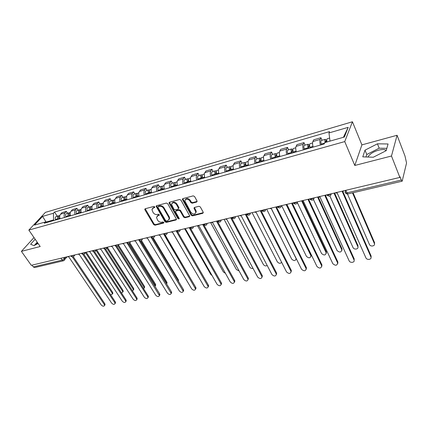 <?xml version="1.0" encoding="UTF-8"?>
<svg xmlns="http://www.w3.org/2000/svg" width="428" height="428" viewBox="0 0 428 428"><rect width="100%" height="100%" fill="white"/><g stroke="black" fill="none" stroke-linecap="round" stroke-linejoin="round"><path stroke-width="0.64" d="M154.754 206.868L153.834 206.43L145.21 208.746L144.766 209.265L144.899 209.795L153.689 224.609L154.973 225.219L163.571 223.079L163.806 222.357L162.897 221.923L161.779 222.207C160.104 222.442 158.724 221.784 157.632 220.227L156.477 217.419L157.953 215.68L159.398 215L158.392 214.225L157.269 214.514C155.594 214.765 154.208 214.102 153.101 212.529L151.935 209.64L153.401 207.912L154.524 207.607L154.754 206.868M35.963 244.597L37.643 242.831M367.952 157.044L368.043 156.835C369.787 153.984 373.302 151.758 378.587 150.158C382.295 149.238 384.836 149.361 386.206 150.517M196.613 202.059L197.014 200.951L194.569 196.506L193.194 195.858L182.852 198.635L182.344 199.298L191.156 215.231L192.498 215.867L202.808 213.299L203.214 212.218L200.304 206.933L198.945 206.291L194.499 207.43L193.986 208.12L195.874 212.176C194.954 214.605 193.29 214.647 190.899 212.304L184.843 200.941C185.811 198.528 187.48 198.501 189.85 200.855L190.802 202.578L192.167 203.22L196.613 202.059L197.137 201.411M344.738 141.588L354.791 165.465L391.481 156.011L399.859 177.417L31.287 265.317L21.4 251.359L40.189 246.517L28.837 230.087L344.738 141.588L352.431 121.771L45.405 212.374L28.837 230.087M167.706 203.691L166.374 203.059L156.562 205.697L156.097 206.253L164.994 221.779L166.294 222.4L176.079 219.96L176.561 219.355L167.706 203.691M169.536 202.214L179.605 199.507L180.958 200.144L189.77 216.017L189.267 216.675L184.944 217.75L183.617 217.119L180.108 210.934L178.776 210.303L175.935 211.036L175.443 211.651L179.23 218.505L179.316 218.81L178.048 218.799L169.183 203.295L169.049 202.824L169.536 202.214M391.481 156.011L397.072 135.269L404.979 155.99L406.552 163.009L402.176 181.194L347.948 193.938L346.958 192.862L401.298 180.033L402.176 181.194M397.072 135.269L361.901 144.883L352.431 121.771M399.859 177.417L400.014 176.764L401.298 180.033M60.915 258.25L62.172 260.096L63.505 260.775L34.631 267.559L33.282 266.917L62.172 260.096L64.409 258.673L65.682 257.11M32.025 265.141L33.282 266.917M33.994 237.551L21.4 251.359M64.473 217.499C63.884 215.621 64.045 214.096 64.96 212.93L60.557 214.198C59.642 215.364 59.476 216.878 60.064 218.751M60.557 214.198L61.969 212.636L66.367 211.362L67.592 213.24M64.96 212.93L66.367 211.362M78.147 210.212L76.922 208.308L72.423 209.608L71.032 211.181C70.122 212.352 69.967 213.882 70.556 215.776M75.071 214.498C74.477 212.598 74.633 211.058 75.537 209.886L76.922 208.308M88.96 207.109L87.735 205.178L83.128 206.51L81.753 208.094C80.86 209.271 80.71 210.822 81.304 212.737M85.926 211.427C85.327 209.501 85.477 207.949 86.365 206.767L87.735 205.178M100.029 203.937L98.804 201.979L94.085 203.343L92.732 204.932C91.849 206.119 91.71 207.682 92.304 209.624M97.044 208.281C96.444 206.328 96.578 204.761 97.456 203.573L98.804 201.979M111.366 200.684L110.146 198.694L105.315 200.095L103.977 201.695C103.111 202.888 102.977 204.466 103.581 206.43M108.434 205.055C107.829 203.081 107.958 201.497 108.819 200.299L110.146 198.694M122.986 197.351L121.766 195.334L116.817 196.768L115.501 198.373C114.651 199.576 114.527 201.171 115.132 203.161M120.108 201.754C119.498 199.753 119.615 198.148 120.461 196.944L121.766 195.334M134.895 193.932L133.68 191.888L128.603 193.354L127.309 194.975C126.474 196.179 126.362 197.79 126.972 199.806M132.07 198.367C131.46 196.34 131.567 194.719 132.396 193.51L133.68 191.888M147.104 190.433L145.889 188.352L140.689 189.861L139.421 191.487C138.602 192.702 138.501 194.328 139.116 196.372M144.343 194.89C143.728 192.835 143.824 191.198 144.637 189.984L145.889 188.352M159.628 186.838L158.419 184.73L153.08 186.276L151.838 187.908C151.041 189.128 150.95 190.776 151.566 192.846M156.932 191.327C156.311 189.246 156.397 187.592 157.194 186.367L158.419 184.73M172.473 183.157L171.27 181.012L165.791 182.596L164.582 184.238C163.801 185.468 163.721 187.132 164.347 189.23M169.852 187.673C169.226 185.559 169.301 183.89 170.071 182.66L171.27 181.012M185.661 179.375L184.463 177.197L178.84 178.824L177.657 180.472C176.898 181.707 176.834 183.393 177.459 185.517M183.114 183.917C182.483 181.777 182.542 180.086 183.296 178.851L184.463 177.197M199.197 175.491L198.004 173.276L192.231 174.945L191.086 176.604C190.348 177.85 190.294 179.551 190.925 181.707M196.73 180.065C196.099 177.893 196.142 176.186 196.875 174.94L198.004 173.276M213.101 171.505L211.914 169.253L205.986 170.97L204.873 172.634C204.156 173.886 204.119 175.603 204.755 177.791M210.715 176.101C210.078 173.902 210.116 172.174 210.817 170.922L211.914 169.253M227.38 167.407L226.203 165.117L220.11 166.883L219.034 168.557C218.35 169.814 218.323 171.553 218.965 173.768M225.091 172.035C224.449 169.804 224.47 168.054 225.144 166.797L226.203 165.117M242.061 163.196L240.894 160.869L234.63 162.683L233.592 164.363C232.934 165.625 232.923 167.385 233.565 169.638M239.867 167.851C239.22 165.588 239.225 163.822 239.873 162.554L240.894 160.869M257.153 158.868L255.998 156.498L249.556 158.365L248.561 160.051C247.924 161.324 247.935 163.1 248.582 165.385M255.061 163.549C254.414 161.254 254.398 159.467 255.018 158.194L255.998 156.498M272.679 154.417L271.529 152.004L264.905 153.925L263.953 155.621C263.354 156.894 263.375 158.692 264.028 161.014M270.699 159.125C270.041 156.792 270.009 154.984 270.598 153.706L271.529 152.004M288.649 149.832L287.514 147.382L280.693 149.356L279.794 151.057C279.222 152.341 279.265 154.16 279.923 156.514M286.787 154.572C286.129 152.202 286.081 150.372 286.632 149.088L287.514 147.382M305.094 145.119L303.966 142.62L296.946 144.653L296.096 146.36C295.561 147.649 295.625 149.49 296.288 151.881M303.356 149.88C302.692 147.473 302.623 145.627 303.142 144.332L303.966 142.62M322.022 140.261L320.914 137.72L313.681 139.812L312.889 141.524C312.392 142.824 312.472 144.685 313.141 147.109M320.422 145.049C319.753 142.604 319.663 140.737 320.144 139.437L320.914 137.72M53.939 220.484L53.564 219.917L46.015 222.111M46.149 222.143L42.559 216.402L53.42 213.24L53.564 219.917M47.214 222.383L45.405 221.977L34.459 225.085L42.559 216.402M330.009 141.112L328.977 132.937L329.549 131.615L54.522 212.042L53.42 213.24M328.977 132.937L348.205 127.33L344.39 137.024L324.782 142.599L324.178 143.985L44.261 223.223L45.405 221.977M35.166 239.241L30.623 244.249L33.978 245.635L38.092 243.484M354.791 165.465L361.901 144.883M388.073 143.974L377.442 143.819L365.004 150.164L362.767 156.851L373.286 157.237L386.158 150.699L388.073 143.974M57.277 216.199L54.522 212.042M343.395 137.308L348.205 127.33M37.204 242.195L34.235 245.495M386.826 148.35L379.181 148.184L366.775 154.503L365.972 156.969M379.181 148.184L377.442 143.819M366.775 154.503L365.004 150.164M154.834 207.061L152.523 208.377M157.044 216.161L158.36 215.097L159.382 214.835M145.188 208.752L154.096 224.021L155.38 224.636L163.876 222.512M156.514 205.713L165.395 221.19L166.695 221.811L176.561 219.339M158.162 206.638L157.927 207.382L165.615 220.581L166.524 221.019L167.717 220.72L169.242 218.863L168.825 217.392L163.576 208.318C162.463 206.719 161.056 206.055 159.355 206.317L158.162 206.638L158.574 206.061L158.103 206.654M169.087 219.601L169.638 218.275L169.226 216.803L168.825 217.392M158.574 206.061L159.772 205.74C161.468 205.472 162.875 206.141 163.988 207.741L169.226 216.803M175.838 211.063L176.331 210.448L179.166 209.715L180.504 210.346L184.003 216.525L185.329 217.156L189.77 216.033M169.049 202.824L169.456 202.241L178.439 218.205L179.295 218.66M176.432 204.456C174.164 202.166 172.538 202.15 171.542 204.407L173.923 209.217L175.255 209.848L178.096 209.11L178.594 208.479L176.432 204.456L176.834 203.872C175.031 201.818 173.447 201.588 172.072 203.177M178.984 207.89L178.594 208.479L178.861 207.446L178.465 208.035M176.834 203.872L178.861 207.446M185.361 199.609C186.779 197.955 188.406 198.175 190.235 200.272L191.193 201.989L192.547 202.631L196.992 201.465M195.773 212.914L196.254 211.576L195.933 210.533L195.553 211.127M194.366 207.478L195.933 210.533M182.74 198.672L191.541 214.637L192.878 215.273L203.332 212.641M59.15 219.008L58.93 218.478C58.459 216.969 58.716 215.974 59.711 215.498L59.893 215.45M110.579 294.705L112.387 294.079L112.104 293.003L85.434 252.552M58.85 219.093L58.684 217.124M58.031 219.323L57.812 218.794C57.336 217.29 57.598 216.295 58.593 215.819L59.187 215.814M55.667 219.992L55.447 219.468C54.971 217.964 55.233 216.975 56.228 216.498L58.593 215.819M86.221 252.215L112.601 292.281L112.885 293.351L112.484 293.934M67.426 256.698L68.796 256.896L101.201 304.945C102.677 306.411 103.79 306.587 104.55 305.48L104.25 304.399L72.353 256.918M73.306 256.741L104.769 303.645L105.069 304.725L104.667 305.303M69.577 216.054L69.357 215.519C68.881 213.995 69.133 212.989 70.117 212.513L70.374 212.443M121.434 292.891L122.756 292.099L122.472 291.051L96.016 250.337M69.24 216.151L69.106 214.128M68.427 216.381L68.207 215.846C67.731 214.321 67.988 213.321 68.972 212.844L69.582 212.844M66.008 217.066L65.789 216.531C65.313 215.011 65.564 214.011 66.554 213.535L68.972 212.844M96.621 249.733L122.964 290.318L123.248 291.366L122.825 291.992M80.25 213.032L80.031 212.491C79.549 210.945 79.795 209.934 80.769 209.458L81.106 209.362M132.455 290.906L133.354 290.072L133.076 289.05L106.877 248.133M79.881 213.139L79.774 211.063M79.073 213.369L78.854 212.823C78.372 211.282 78.618 210.271 79.597 209.795L80.223 209.806M76.596 214.07L76.377 213.529C75.895 211.988 76.141 210.983 77.126 210.506L79.597 209.795M107.385 247.389L133.563 288.312L133.841 289.333L133.397 290.007M77.853 254.211L79.25 254.409L111.622 303.088C113.136 304.586 114.276 304.757 115.036 303.586L114.741 302.532L82.85 254.376M83.835 254.269L115.25 301.772L115.549 302.826L115.127 303.452M88.532 251.664L89.955 251.862L122.28 301.189C123.831 302.724 124.992 302.88 125.762 301.654L125.468 300.622L93.588 251.766M94.615 251.734L125.971 299.857L126.265 300.884L125.821 301.558M91.18 209.939L90.955 209.388C90.474 207.826 90.715 206.804 91.678 206.328L92.095 206.21M143.658 288.761L144.193 287.996L143.915 287.001L117.984 245.881M90.773 210.057L90.699 207.928M89.976 210.282L89.752 209.731C89.27 208.169 89.511 207.152 90.479 206.676L91.121 206.697M87.435 210.999L87.216 210.453C86.729 208.896 86.975 207.874 87.943 207.403L90.479 206.676M118.47 245.11L144.391 286.262L144.669 287.258L144.204 287.98M102.372 206.772L102.153 206.216C101.661 204.632 101.896 203.6 102.848 203.123L103.351 202.979M155.048 286.439L155.006 284.909L129.272 243.452M101.928 206.895L101.639 206.173L101.891 204.723M101.142 207.12L100.917 206.564C100.43 204.98 100.666 203.953 101.618 203.477L102.287 203.514M98.536 207.858L98.317 207.302C97.83 205.724 98.066 204.696 99.023 204.226L101.618 203.477M129.898 242.917L155.471 284.165L155.744 285.128L155.273 285.893M113.843 203.525L113.618 202.963C113.126 201.358 113.35 200.315 114.297 199.844L114.886 199.673M166.594 283.866L166.348 282.769L140.732 240.82M113.356 203.664L113.067 202.926L113.35 201.444M112.58 203.883L112.355 203.321C111.863 201.716 112.093 200.679 113.035 200.202L113.72 200.251M109.916 204.638L109.691 204.076C109.199 202.476 109.429 201.438 110.376 200.967L113.035 200.202M141.47 240.477L166.802 282.02L167.07 282.945L166.61 283.753M99.462 249.059L100.912 249.256L133.178 299.247C134.777 300.82 135.96 300.959 136.73 299.67L136.441 298.669L104.571 249.069M105.641 249.128L136.939 297.893L137.228 298.899L136.762 299.621M110.654 246.389L112.131 246.587L144.332 297.262C145.975 298.872 147.184 298.995 147.954 297.637L147.671 296.668L115.801 246.277M116.93 246.453L148.158 295.887L148.441 296.861L147.954 297.637L148.441 296.861M122.124 243.655L123.622 243.853L155.749 295.229C157.44 296.877 158.67 296.989 159.446 295.555L127.271 243.361M128.486 243.698L159.639 293.838L159.917 294.769L159.441 295.593M125.597 200.197L125.372 199.625C124.88 197.998 125.094 196.95 126.025 196.479L126.715 196.281M125.072 200.347L124.778 199.598L125.099 198.089M124.302 200.566L124.077 199.994C123.585 198.367 123.804 197.319 124.735 196.848L125.441 196.912M121.568 201.337L121.349 200.769C120.851 199.148 121.076 198.105 122.007 197.629L124.735 196.848M153.235 237.85L178.401 279.821L178.471 281.303M133.873 240.852L135.403 241.05L167.434 293.148C169.178 294.839 170.435 294.929 171.205 293.421L138.95 240.242M140.314 240.857L171.398 291.736L171.671 292.629L171.2 293.496M137.65 196.789L137.425 196.206C136.928 194.558 137.137 193.499 138.051 193.028L138.838 192.803M137.078 196.95L136.789 196.19L137.147 194.654M136.318 197.164L136.093 196.586C135.596 194.938 135.81 193.879 136.725 193.408L137.458 193.493M133.52 197.955L133.295 197.378C132.798 195.74 133.012 194.681 133.932 194.21L136.725 193.408M165.16 234.951L190.524 278.478M145.916 237.979L147.473 238.182L179.396 291.019C181.199 292.752 182.483 292.822 183.248 291.233L151.095 237.321M152.432 237.931L183.435 289.579L183.698 290.435L183.243 291.345M150.009 193.29L149.784 192.702C149.281 191.032 149.479 189.962 150.383 189.492L151.271 189.235M172.473 232.233L198.731 277.189M149.393 193.461L149.099 192.696L149.5 191.145M148.644 193.675L148.42 193.087C147.917 191.418 148.12 190.353 149.024 189.882L149.779 189.989M145.771 194.489L145.547 193.9C145.049 192.242 145.252 191.172 146.157 190.706L149.024 189.882M158.258 235.036L159.853 235.234L191.653 288.836C193.515 290.612 194.82 290.66 195.58 288.986L163.817 234.287M164.844 234.902L195.767 287.375L196.024 288.183L195.58 289.141M162.683 189.7L162.458 189.101C161.955 187.411 162.148 186.33 163.031 185.864L164.031 185.575M184.923 229.194L210.753 274.396L212.074 275.541M162.025 189.888L161.731 189.106L162.169 187.544M161.286 190.096L161.062 189.502C160.559 187.812 160.751 186.731 161.634 186.266L162.421 186.399M158.339 190.931L158.114 190.337C157.611 188.652 157.804 187.576 158.697 187.106L161.634 186.266M170.922 232.013L172.548 232.217L204.21 286.6C206.136 288.419 207.468 288.445 208.217 286.68L176.352 231.307L176.737 231.195M177.556 231.762L208.404 285.118L208.65 285.872L208.217 286.878M175.694 186.014L175.469 185.41C174.961 183.698 175.143 182.606 176.01 182.141L177.128 181.82M197.576 225.877L223.421 272.005L225.476 273.38M174.982 186.217L174.688 185.431L175.175 183.863M174.26 186.421L174.036 185.822C173.527 184.104 173.709 183.018 174.581 182.553L175.389 182.719M171.237 187.277L171.013 186.678C170.505 184.971 170.686 183.885 171.564 183.419L174.581 182.553M183.917 228.916L185.575 229.114L217.082 284.31C219.072 286.171 220.431 286.177 221.169 284.315L189.481 228.188L189.989 228.012M190.567 228.488L221.351 282.801L221.586 283.497L221.174 284.561M189.053 182.237L188.823 181.622C188.315 179.883 188.481 178.781 189.331 178.321L190.572 177.962M210.603 222.549L236.4 269.554L239.108 270.967M188.288 182.451L187.994 181.654L188.24 180.07L188.523 180.102M187.576 182.654L187.352 182.039C186.843 180.306 187.009 179.204 187.865 178.744L188.705 178.947M184.473 183.532L184.249 182.922C183.74 181.188 183.912 180.092 184.768 179.632L187.865 178.744M197.249 225.738L198.94 225.936L230.275 281.961C232.334 283.871 233.725 283.844 234.448 281.886L202.952 224.984L203.589 224.732M203.872 225.026L234.63 280.431L234.849 281.062L234.458 282.18M202.765 178.353L202.54 177.732C202.027 175.967 202.182 174.854 203.011 174.394L204.381 174.003M224.074 219.339L249.711 267.045C250.551 268.244 251.653 268.677 253.007 268.345M201.946 178.583L201.652 177.775L201.882 176.176L202.235 176.25M201.251 178.781L201.026 178.16C200.513 176.4 200.673 175.287 201.502 174.827L202.385 175.084M198.068 179.685L197.838 179.065C197.324 177.31 197.485 176.202 198.325 175.742L201.502 174.827M210.934 222.474L212.663 222.672L243.805 279.548C245.94 281.506 247.357 281.453 248.058 279.393L216.782 221.693L217.547 221.356M217.499 221.394L248.245 277.997L248.079 279.735M216.857 174.367L216.627 173.736C216.108 171.944 216.258 170.826 217.066 170.365L218.564 169.937M237.898 216.044L263.354 264.467C264.477 265.922 265.761 266.264 267.19 265.494M215.98 174.613L215.899 172.174L216.327 172.313M215.3 174.806L215.075 174.175C214.556 172.388 214.706 171.27 215.514 170.809L216.434 171.12M212.026 175.731L211.801 175.106C211.282 173.324 211.432 172.206 212.251 171.746L215.514 170.809M224.994 219.12L226.76 219.318L257.683 277.077C259.903 279.083 261.348 279.002 262.027 276.83L230.986 218.312L231.88 217.873M231.692 218.029L262.214 275.498L262.059 277.226M231.334 170.269L231.109 169.627C230.585 167.813 230.719 166.679 231.505 166.225L233.142 165.754M252.092 212.657L277.344 261.829C278.901 263.573 280.335 263.739 281.64 262.332M230.398 170.531L230.296 168.065L230.81 168.306M229.734 170.719L229.51 170.082C228.991 168.268 229.124 167.134 229.911 166.679L230.869 167.064M226.369 171.671L226.144 171.034C225.626 169.231 225.759 168.097 226.556 167.642L229.911 166.679M239.434 215.675L241.242 215.873L271.924 274.541C274.23 276.595 275.707 276.483 276.354 274.204L245.586 214.84L246.598 214.294C248.491 215.83 249.759 215.412 250.417 213.058L249.92 214.53M246.277 214.572L276.552 272.936L276.402 274.648M246.218 166.053L245.993 165.401C245.469 163.56 245.586 162.415 246.346 161.966L248.138 161.452M266.665 209.18L291.698 259.122C294.036 261.182 295.513 261.026 296.128 258.646L271.325 208.714M245.217 166.337L245.1 163.838L245.709 164.234M244.575 166.519L244.351 165.871C243.826 164.031 243.944 162.886 244.709 162.437L245.715 162.907M241.114 167.498L240.889 166.85C240.365 165.021 240.488 163.876 241.258 163.426L244.709 162.437M296.379 258.86L296.187 259.159M254.28 212.133L256.126 212.331L286.546 271.941C288.943 274.038 290.446 273.893 291.061 271.496L260.593 211.272L261.701 210.63M261.267 211.02L291.265 270.303L291.126 271.999M261.524 161.72L261.299 161.062C260.77 159.189 260.877 158.034 261.615 157.59L263.557 157.033M260.01 160.436L261.059 160.136L260.32 159.494L260.459 162.025M281.64 205.611L306.427 256.34C308.856 258.453 310.364 258.255 310.947 255.762L286.375 205.044M259.839 162.201L259.609 161.538C259.084 159.676 259.186 158.521 259.93 158.071L260.989 158.654M256.276 163.207L256.051 162.549C255.521 160.693 255.634 159.537 256.377 159.088L259.93 158.071M287.07 204.969L311.145 254.687L311.028 256.329M269.538 208.495L271.427 208.693L301.558 269.266C304.051 271.416 305.587 271.234 306.164 268.72L276.023 207.596L277.237 206.842M276.681 207.366L306.378 267.602L306.25 269.276M277.274 157.263L277.05 156.589C276.515 154.695 276.606 153.524 277.317 153.085L279.425 152.48M276.14 157.584L275.974 155.027L276.804 155.658M297.423 202.781L321.551 253.488C324.076 255.644 325.612 255.414 326.152 252.798L301.74 201.048M275.536 157.755L275.311 157.087C274.776 155.193 274.867 154.021 275.584 153.582L276.707 154.31M271.871 158.793L271.646 158.125C271.117 156.236 271.213 155.07 271.93 154.631L275.584 153.582M302.51 201.192L326.366 251.803L326.259 253.419M275.685 155.974L276.782 155.524M285.235 204.75L287.167 204.948L316.977 266.521C319.572 268.72 321.139 268.5 321.679 265.863L291.891 203.824L293.228 202.926M292.538 203.605L321.904 264.825L321.786 266.473M293.485 152.673L293.26 151.994C292.725 150.067 292.795 148.885 293.474 148.446L295.759 147.794M292.276 153.015L292.089 150.426L293.009 151.041M313.478 199.534L337.077 250.557C339.709 252.761 341.276 252.493 341.774 249.759L317.592 197.035M291.693 153.181L291.468 152.502C290.933 150.576 291.008 149.399 291.693 148.96L292.896 149.886M287.926 154.251L287.696 153.572C287.167 151.656 287.242 150.479 287.932 150.041L291.693 148.96M318.272 197.046L342.036 248.925L341.902 250.428M291.821 151.384L292.961 150.758M301.387 200.903L303.361 201.096L332.829 263.696C335.525 265.943 337.125 265.686 337.617 262.931L308.224 199.935L309.658 198.929M308.85 199.732L337.895 262.054L337.756 263.589M310.177 147.949L309.947 147.259C309.412 145.301 309.465 144.108 310.118 143.674L312.579 142.968M308.888 148.313L308.679 145.691L309.701 146.29M329.876 195.981L353.03 247.55C354.052 250.107 359.065 249.176 357.819 246.646L333.995 193.124M308.331 148.473L308.106 147.778C307.572 145.825 307.625 144.637 308.278 144.204L309.588 145.413M304.447 149.57L304.222 148.88C303.687 146.938 303.746 145.745 304.41 145.311L308.278 144.204M334.578 192.985L358.059 245.806L357.819 246.646M308.433 146.654L309.358 146.392L309.626 145.82M318.009 196.934L320.032 197.126L349.12 260.796C350.174 263.391 355.294 262.492 354.01 259.924L325.039 195.938L326.527 194.906M325.644 195.746L354.261 259.042L354.01 259.924M327.024 141.962C326.612 140.165 326.692 139.1 327.254 138.758L329.624 138.078M325.649 142.353L325.762 140.817L326.425 141.534L326.896 141.401M347.461 193.996L369.466 244.538C370.562 247.063 375.565 246.047 374.35 243.527L352.506 192.868M321.471 144.755L321.246 144.049C320.706 142.075 320.749 140.876 321.375 140.448L325.36 139.303L326.799 140.78M325.125 142.503C324.713 140.71 324.793 139.64 325.36 139.303M353.052 192.739L374.57 242.681L374.5 244.179M325.542 141.786L326.425 141.534L326.746 140.796M335.129 192.851L337.2 193.044L365.913 257.891C367.042 260.459 372.151 259.475 370.905 256.918L342.363 191.814L343.903 190.76M342.935 191.642L371.135 256.024L371.06 257.56M345.738 190.326L345.112 192.119C344.984 192.862 345.599 193.108 346.958 192.862L345.84 190.299M63.676 257.592L64.409 258.673L64.692 259.855L64.382 260.278M303.142 144.332L296.096 146.36M286.632 149.088L279.794 151.057M270.598 153.706L263.953 155.621M255.018 158.194L248.561 160.051M239.873 162.554L233.592 164.363M225.144 166.797L219.034 168.557M210.817 170.922L204.873 172.634M196.875 174.94L191.086 176.604M183.296 178.851L177.657 180.472M170.071 182.66L164.582 184.238M157.194 186.367L151.838 187.908M144.637 189.984L139.421 191.487M132.396 193.51L127.309 194.975M120.461 196.944L115.501 198.373M108.819 200.299L103.977 201.695M97.456 203.573L92.732 204.932M86.365 206.767L81.753 208.094M75.537 209.886L71.032 211.181M320.144 139.437L312.889 141.524M70.861 255.88L70.882 255.912C71.091 256.452 71.888 256.249 73.268 255.302M74.055 255.115L73.814 256.377M81.486 253.344L81.497 253.36C81.711 253.927 82.524 253.724 83.936 252.761M92.368 250.749L92.368 250.749C92.582 251.338 93.416 251.14 94.861 250.155M103.496 248.096C103.742 248.689 104.593 248.486 106.053 247.486M114.891 245.378C115.169 245.966 116.042 245.763 117.513 244.752M126.576 242.59C126.881 243.184 127.779 242.97 129.261 241.948M138.549 239.734C138.891 240.327 139.806 240.108 141.299 239.081M150.827 236.807C151.202 237.401 152.143 237.176 153.647 236.133M163.416 233.806C163.833 234.4 164.796 234.169 166.31 233.116M176.336 230.724C176.791 231.318 177.781 231.083 179.305 230.013M189.593 227.562C190.091 228.156 191.107 227.91 192.648 226.835M203.209 224.315C203.744 224.909 204.787 224.657 206.339 223.566M217.189 220.982C217.772 221.57 218.842 221.313 220.409 220.211M231.553 217.552C232.185 218.146 233.287 217.879 234.86 216.766M246.319 214.032C246.999 214.621 248.128 214.353 249.717 213.224M261.497 210.416C262.23 210.999 263.397 210.72 264.996 209.581M277.114 206.692C277.9 207.275 279.099 206.986 280.709 205.831M293.18 202.856C294.025 203.439 295.256 203.145 296.882 201.973M309.717 198.913C310.626 199.491 311.894 199.186 313.531 198.004M326.751 194.852C327.725 195.425 329.03 195.114 330.684 193.916M84.717 252.574L84.46 253.847M95.642 249.968L95.364 251.257M106.823 247.298L106.535 248.604M118.283 244.57L117.973 245.891M130.026 241.767L129.695 243.104M142.064 238.899L141.716 240.252M154.401 235.956L154.037 237.326M167.064 232.934L166.674 234.319M180.049 229.836L179.648 231.238M193.381 226.658L192.958 228.076M207.066 223.395L206.628 224.823M221.126 220.04L220.666 221.49M235.571 216.595L235.09 218.055M265.681 209.415L265.167 210.902M281.383 205.67L280.854 207.168M297.546 201.818L297 203.321M314.179 197.848L313.622 199.362M331.315 193.761L330.742 195.28M345.733 192.942L345.112 192.119M153.818 207.334L153.401 207.912M159.398 214.926L159.077 215.391M158.36 215.097L157.953 215.68M163.897 222.603L163.571 223.079M155.38 224.636L154.973 225.219M154.096 224.021L153.689 224.609M145.327 209.222L144.899 209.795M154.845 207.163L154.524 207.607M176.47 219.366L176.079 219.96M166.695 221.811L166.294 222.4M165.395 221.19L164.994 221.779M156.648 206.184L156.236 206.761M163.988 207.741L163.576 208.318M159.772 205.74L159.355 206.317M189.647 216.076L189.267 216.675M185.329 217.156L184.944 217.75M184.003 216.525L183.617 217.119M180.504 210.346L180.108 210.934M179.166 209.715L178.776 210.303M176.331 210.448L175.935 211.036M178.439 218.205L178.048 218.799M169.584 202.717L169.183 203.295M192.547 202.631L192.167 203.22M191.193 201.989L190.802 202.578M190.235 200.272L189.85 200.855M194.483 207.928L194.103 208.522M203.177 212.7L202.808 213.299M192.878 215.273L192.498 215.867M191.541 214.637L191.156 215.231M182.868 199.154L182.472 199.742M58.93 218.478L59.899 218.205M58.443 217.809L58.722 217.729M55.447 219.468L57.812 218.794M112.601 292.281L112.104 293.003M104.25 304.399L104.769 303.645M69.357 215.519L70.39 215.225M68.833 214.851L69.143 214.765M65.789 216.531L68.207 215.846M122.964 290.318L122.472 291.051M80.031 212.491L81.133 212.176M79.469 211.823L79.817 211.726M76.377 213.529L78.854 212.823M133.563 288.312L133.076 289.05M114.741 302.532L115.25 301.772M125.468 300.622L125.971 299.857M90.955 209.388L92.138 209.057M90.356 208.725L90.741 208.618M87.216 210.453L89.752 209.731M144.391 286.262L143.915 287.001M102.153 206.216L103.41 205.857M101.511 205.552L101.934 205.429M98.317 207.302L100.917 206.564M155.471 284.165L155.006 284.909M113.618 202.963L114.961 202.583M112.939 202.3L113.399 202.166M109.691 204.076L112.355 203.321M166.802 282.02L166.348 282.769M136.441 298.669L136.939 297.893M147.671 296.668L148.158 295.887M159.168 294.619L159.639 293.838M125.372 199.625L126.8 199.223M124.65 198.966L125.153 198.822M121.349 200.769L124.077 199.994M178.401 279.821L177.995 280.517M170.933 292.527L171.398 291.736M137.425 196.206L138.94 195.778M136.655 195.548L137.201 195.393M133.295 197.378L136.093 196.586M182.981 290.382L183.435 289.579M149.784 192.702L151.394 192.242M148.965 192.044L149.554 191.878M145.547 193.9L148.42 193.087M195.323 288.183L195.767 287.375M162.458 189.101L164.17 188.62M161.591 188.448L162.233 188.267M158.114 190.337L161.062 189.502M207.971 285.931L208.404 285.118M175.469 185.41L177.283 184.896M174.549 184.762L175.239 184.564M171.013 186.678L174.036 185.822M220.934 283.62L221.351 282.801M188.823 181.622L190.744 181.076M187.855 180.974L188.593 180.766M184.249 182.922L187.352 182.039M234.228 281.255L234.63 280.431M202.54 177.732L204.573 177.155M201.508 177.085L202.305 176.86M197.838 179.065L201.026 178.16M247.86 278.826L248.245 277.997M216.627 173.736L218.778 173.126M215.541 173.094L216.391 172.853M211.801 175.106L215.075 174.175M261.845 276.338L262.214 275.498M231.109 169.627L233.383 168.98M229.954 168.99L230.869 168.728M226.144 171.034L229.51 170.082M276.194 273.781L276.552 272.936M245.993 165.401L248.395 164.721M244.773 164.775L245.752 164.496M240.889 166.85L244.351 165.871M290.928 271.159L291.265 270.303M261.299 161.062L263.841 160.34M256.051 162.549L259.609 161.538M311.145 254.687L310.846 255.511M306.063 268.463L306.378 267.602M277.05 156.589L279.735 155.829M271.646 158.125L275.311 157.087M326.366 251.803L326.083 252.632M321.605 265.697L321.904 264.825M293.26 151.994L296.096 151.186M287.696 153.572L291.468 152.502M341.999 248.845L341.737 249.679M337.585 262.851L337.858 261.973M309.947 147.259L312.948 146.403M304.222 148.88L308.106 147.778M321.246 144.049L324.558 143.113M374.57 242.681L374.35 243.527M370.905 256.918L371.135 256.024M71.064 256.201C72.198 257.228 73.22 257.137 74.135 255.917L74.954 254.901M81.689 253.67C82.85 254.724 83.888 254.617 84.797 253.355L85.579 252.37M92.566 251.076C93.759 252.156 94.813 252.039 95.722 250.722L96.455 249.775M103.704 248.417C104.935 249.529 106 249.396 106.904 248.026L107.588 247.117M115.116 245.699C116.379 246.838 117.465 246.689 118.363 245.255L118.995 244.399M126.806 242.906C128.111 244.078 129.213 243.917 130.101 242.414L130.684 241.611M138.79 240.049C140.138 241.253 141.256 241.071 142.139 239.498L142.663 238.754M151.073 237.117C152.475 238.359 153.609 238.15 154.476 236.507L154.941 235.828M163.678 234.111C165.128 235.384 166.278 235.159 167.134 233.431L167.535 232.821M176.604 231.024C178.112 232.34 179.284 232.088 180.118 230.269L180.456 229.74M189.871 227.857C191.444 229.21 192.632 228.932 193.44 227.017L193.713 226.578M203.493 224.604C205.13 226 206.339 225.69 207.12 223.673L207.323 223.336M217.478 221.265C219.19 222.699 220.42 222.357 221.164 220.238L221.297 220.003M231.848 217.831C233.64 219.313 234.886 218.938 235.593 216.696L235.657 216.579M261.802 210.672C263.702 212.234 264.991 211.817 265.66 209.42M277.414 206.943C279.345 208.538 280.656 208.12 281.346 205.681M293.48 203.097C295.438 204.734 296.775 204.311 297.487 201.829M310.016 199.143C312.007 200.818 313.371 200.395 314.104 197.87M327.046 195.066C329.068 196.789 330.459 196.361 331.219 193.788M345.861 190.342L345.193 192.279C345.712 193.568 346.627 194.119 347.948 193.938M67.239 256.741L63.505 260.775M145.124 208.773L144.766 209.265M156.482 205.724L156.097 206.253M169.638 218.275L169.242 218.863M196.254 211.576L195.874 212.176M194.366 207.526L193.986 208.12M182.74 198.715L182.344 199.298M112.885 293.351L112.387 294.079M104.55 305.48L105.069 304.725M123.248 291.366L122.756 292.099M133.841 289.333L133.354 290.072M115.036 303.586L115.549 302.826M125.762 301.654L126.265 300.884M144.669 287.258L144.193 287.996M155.744 285.128L155.278 285.872M167.07 282.945L166.615 283.7M136.73 299.67L137.228 298.899M159.446 295.555L159.917 294.769M178.658 280.709L178.39 281.175M171.205 293.421L171.671 292.629M183.248 291.233L183.698 290.435M195.58 288.986L196.024 288.183M208.217 286.68L208.65 285.872M221.169 284.315L221.586 283.497M234.448 281.886L234.849 281.062M248.058 279.393L248.449 278.558M262.027 276.83L262.396 275.99M276.354 274.204L276.707 273.353M291.061 271.496L291.398 270.646M311.247 254.938L310.947 255.762M306.164 268.72L306.485 267.858M326.436 251.974L326.152 252.798M321.679 265.863L321.974 264.996M342.036 248.925L341.774 249.759M337.617 262.931L337.895 262.054"/></g></svg>
